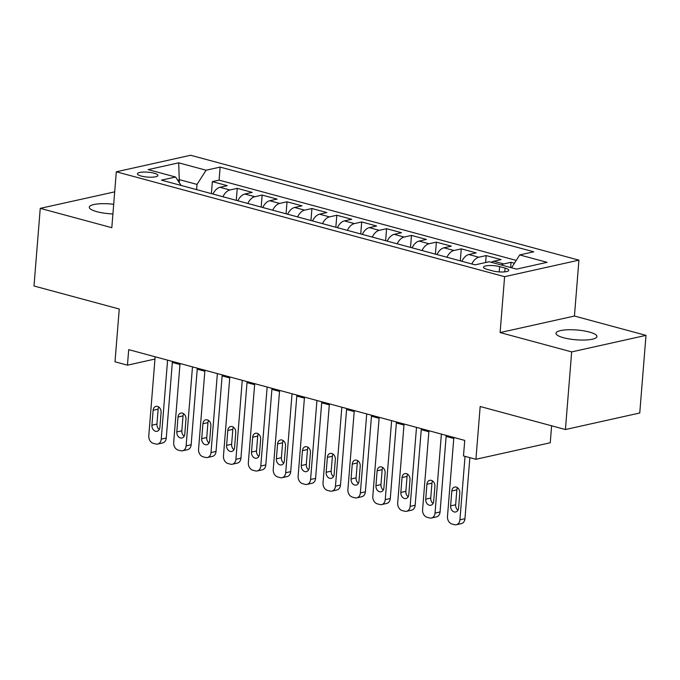 <?xml version="1.0" encoding="UTF-8"?>
<svg xmlns="http://www.w3.org/2000/svg" width="680" height="680" viewBox="0 0 680 680"><rect width="100%" height="100%" fill="white"/><g stroke="black" fill="none" stroke-linecap="round" stroke-linejoin="round"><path stroke-width="1.02" d="M113.688 204.297A20.536 4.913 4.6 0 0 89.301 207.188A20.536 4.913 4.6 0 0 96.909 211.692A20.536 4.913 4.6 0 0 112.914 213.945M563.618 337.756A20.536 4.913 4.6 0 0 585.123 340.017A20.536 4.913 4.6 0 0 596.946 336.541A20.536 4.913 4.6 0 0 589.331 332.036A20.536 4.913 4.6 0 0 567.825 329.774A20.536 4.913 4.6 0 0 556.01 333.251A20.536 4.913 4.6 0 0 563.618 337.756M141.236 176.06A10.268 2.457 4.6 0 0 151.997 177.191A10.268 2.457 4.6 0 0 157.905 175.448A10.268 2.457 4.6 0 0 154.096 173.196A10.268 2.457 4.6 0 0 143.344 172.066A10.268 2.457 4.6 0 0 137.436 173.808A10.268 2.457 4.6 0 0 141.236 176.06M114.691 191.862L40.248 208.361L34 285.991L119.255 309.017L115.005 361.802L127.449 365.168L154.964 359.048M578.935 260.142L190.638 155.261L116.306 171.793L504.602 276.675L578.935 260.142L574.438 316.038L500.106 332.571L571.667 351.9L646 335.368L574.438 316.038M646 335.368L639.752 412.998L565.42 429.53L480.173 406.504L475.923 459.289L550.256 442.756L551.616 425.799M571.667 351.9L565.42 429.53M514.428 263.219L511.054 262.31L510.629 267.521M491.368 262.319A12.835 7.641 -74.9 0 1 493.765 261.248L501.092 259.615L486.158 255.587L485.605 262.514M461.864 261.273A12.835 7.641 105.1 0 1 468.868 254.524L476.204 252.892L461.269 248.863L460.3 260.856M436.976 254.55A12.835 7.641 105.1 0 1 443.981 247.8L451.308 246.168L436.373 242.139L435.412 254.133M412.089 247.826A12.835 7.641 105.1 0 1 419.084 241.077L426.42 239.445L411.485 235.416L410.524 247.409M387.192 241.102A12.835 7.641 105.1 0 1 394.196 234.353L401.531 232.73L386.597 228.692L385.628 240.686M362.304 234.379A12.835 7.641 105.1 0 1 369.308 227.63L376.635 226.006L361.7 221.969L360.74 233.963M337.416 227.655A12.835 7.641 105.1 0 1 344.411 220.906L351.747 219.283L336.812 215.245L335.852 227.239M312.519 220.94A12.835 7.641 105.1 0 1 319.524 214.191L326.859 212.559L311.925 208.522L310.955 220.516M287.631 214.217A12.835 7.641 105.1 0 1 294.635 207.468L301.962 205.836L287.028 201.798L286.067 213.792M262.735 207.494A12.835 7.641 105.1 0 1 269.739 200.744L277.075 199.112L262.14 195.075L261.171 207.069M237.847 200.77A12.835 7.641 105.1 0 1 244.851 194.021L252.186 192.389L237.252 188.351L236.283 200.345M475.923 459.289L463.479 455.931L464.729 440.402L128.698 349.639L127.449 365.168M505.113 268.107L499.63 266.628A9.945 2.38 4.6 0 0 489.217 265.531A9.945 2.38 4.6 0 0 483.488 267.214A9.945 2.38 4.6 0 0 487.177 269.399L492.651 270.878A9.945 2.38 4.6 0 0 503.072 271.975A9.945 2.38 4.6 0 0 508.793 270.291A9.945 2.38 4.6 0 0 505.113 268.107L504.806 271.856M181.118 185.444L175.542 177.012L161.475 180.141L475.099 264.851L489.166 261.724L516.545 269.118L547.086 262.327L519.698 254.932L533.766 251.804L220.133 167.093L206.074 170.221L197.038 184.424L179.613 179.724L177.624 180.166M175.542 177.012L148.155 169.618L178.695 162.826L206.074 170.221M501.321 265.004A12.835 7.641 -74.9 0 1 503.719 263.942L511.054 262.31M516.231 260.389L219.088 180.132L212.356 181.628L211.395 193.621M212.959 194.046A12.835 7.641 105.1 0 1 219.963 187.297L227.29 185.666L212.356 181.628M222.912 196.732A12.835 7.641 -74.9 0 1 229.917 189.983L237.252 188.351M247.8 203.456A12.835 7.641 -74.9 0 1 254.804 196.707L262.14 195.075M272.697 210.179A12.835 7.641 -74.9 0 1 279.701 203.43L287.028 201.798M297.585 216.903A12.835 7.641 -74.9 0 1 304.589 210.154L311.925 208.522M322.481 223.626A12.835 7.641 -74.9 0 1 329.477 216.877L336.812 215.245M347.37 230.35A12.835 7.641 -74.9 0 1 354.374 223.601L361.7 221.969M372.257 237.074A12.835 7.641 -74.9 0 1 379.262 230.325L386.597 228.692M397.154 243.797A12.835 7.641 -74.9 0 1 404.149 237.048L411.485 235.416M422.042 250.52A12.835 7.641 -74.9 0 1 429.046 243.772L436.373 242.139M446.93 257.244A12.835 7.641 -74.9 0 1 453.934 250.495L461.269 248.863M471.827 263.968A12.835 7.641 -74.9 0 1 478.831 257.219L486.158 255.587M500.106 332.571L504.602 276.675M40.248 208.361L111.809 227.69L116.306 171.793M172.338 362.449L179.953 364.505M197.225 369.172L204.85 371.229M222.122 375.896L229.738 377.952M247.01 382.619L254.626 384.676M271.898 389.342L279.523 391.399M296.795 396.066L304.411 398.123M321.683 402.789L329.298 404.846M346.57 409.513L354.195 411.57M371.467 416.236L379.083 418.293M396.355 422.96L403.971 425.017M421.251 429.683L428.868 431.74M446.139 436.407L453.756 438.464M179.367 182.801L178.695 162.826M196.622 189.635L197.038 184.424M511.538 267.767L519.698 254.932M219.088 180.132L220.133 167.093M465.035 456.348L459.927 519.817A6.417 4.921 -102.5 0 1 456.339 524.739A6.417 4.921 -102.5 0 1 454.452 524.679L451.962 524.008A6.417 4.921 -102.5 0 1 447.483 516.452L453.84 437.461M456.339 524.739L461.363 523.617A6.417 4.921 77.5 0 0 464.95 518.696L469.863 457.657M458.583 508.037A5.134 3.935 77.5 0 1 455.719 511.972A5.134 3.935 77.5 0 1 450.619 505.877L451.817 490.977A5.134 3.935 77.5 0 1 454.69 487.041A5.134 3.935 77.5 0 1 459.782 493.127L458.583 508.037M457.954 510.195A5.134 3.935 77.5 0 1 455.642 504.764L456.841 489.863A5.134 3.935 77.5 0 1 457.47 487.696M441.388 434.103L435.038 513.094A6.417 4.921 -102.5 0 1 431.451 518.015A6.417 4.921 -102.5 0 1 429.556 517.956L427.065 517.284A6.417 4.921 -102.5 0 1 422.586 509.728L428.944 430.738M431.451 518.015L436.475 516.894A6.417 4.921 77.5 0 0 440.062 511.981L446.216 435.404M433.695 501.313A5.134 3.935 77.5 0 1 430.831 505.248A5.134 3.935 77.5 0 1 425.731 499.162L426.929 484.254A5.134 3.935 77.5 0 1 429.794 480.318A5.134 3.935 77.5 0 1 434.894 486.404L433.695 501.313M433.067 503.472A5.134 3.935 77.5 0 1 430.754 498.04L431.953 483.14A5.134 3.935 77.5 0 1 432.582 480.973M416.5 427.38L410.142 506.37A6.417 4.921 -102.5 0 1 406.563 511.292A6.417 4.921 -102.5 0 1 404.668 511.233L402.177 510.561A6.417 4.921 -102.5 0 1 397.698 503.013L404.056 424.014M406.563 511.292L411.578 510.17A6.417 4.921 77.5 0 0 415.166 505.257L421.328 428.68M408.808 494.589A5.134 3.935 77.5 0 1 405.934 498.525A5.134 3.935 77.5 0 1 400.843 492.439L402.041 477.53A5.134 3.935 77.5 0 1 404.906 473.594A5.134 3.935 77.5 0 1 410.006 479.68L408.808 494.589M408.178 496.748A5.134 3.935 77.5 0 1 405.858 491.317L407.056 476.416A5.134 3.935 77.5 0 1 407.685 474.258M391.612 420.656L385.254 499.647A6.417 4.921 -102.5 0 1 381.667 504.568A6.417 4.921 -102.5 0 1 379.78 504.509L377.289 503.837A6.417 4.921 -102.5 0 1 372.81 496.289L379.168 417.291M381.667 504.568L386.69 503.446A6.417 4.921 77.5 0 0 390.277 498.534L396.44 421.957M383.911 487.866A5.134 3.935 77.5 0 1 381.046 491.802A5.134 3.935 77.5 0 1 375.947 485.715L377.145 470.806A5.134 3.935 77.5 0 1 380.018 466.871A5.134 3.935 77.5 0 1 385.109 472.957L383.911 487.866M383.282 490.025A5.134 3.935 77.5 0 1 380.97 484.594L382.168 469.693A5.134 3.935 77.5 0 1 382.798 467.534M366.716 413.933L360.366 492.923A6.417 4.921 -102.5 0 1 356.779 497.845A6.417 4.921 -102.5 0 1 354.883 497.794L352.393 497.114A6.417 4.921 -102.5 0 1 347.913 489.566L354.272 410.567M356.779 497.845L361.802 496.723A6.417 4.921 77.5 0 0 365.381 491.81L371.543 415.233M359.023 481.142A5.134 3.935 77.5 0 1 356.15 485.078A5.134 3.935 77.5 0 1 351.058 478.992L352.257 464.083A5.134 3.935 77.5 0 1 355.122 460.147A5.134 3.935 77.5 0 1 360.221 466.233L359.023 481.142M358.394 483.302A5.134 3.935 77.5 0 1 356.082 477.87L357.28 462.969A5.134 3.935 77.5 0 1 357.909 460.81M341.827 407.209L335.469 486.2A6.417 4.921 -102.5 0 1 331.882 491.121A6.417 4.921 -102.5 0 1 329.995 491.07L327.505 490.39A6.417 4.921 -102.5 0 1 323.025 482.842L329.383 403.844M331.882 491.121L336.906 490A6.417 4.921 77.5 0 0 340.493 485.087L346.655 408.51M334.135 474.419A5.134 3.935 77.5 0 1 331.262 478.354A5.134 3.935 77.5 0 1 326.162 472.269L327.369 457.36A5.134 3.935 77.5 0 1 330.233 453.424A5.134 3.935 77.5 0 1 335.333 459.51L334.135 474.419M333.506 476.578A5.134 3.935 77.5 0 1 331.185 471.146L332.384 456.246A5.134 3.935 77.5 0 1 333.013 454.087M316.94 400.486L310.582 479.476A6.417 4.921 -102.5 0 1 306.995 484.398A6.417 4.921 -102.5 0 1 305.099 484.347L302.617 483.675A6.417 4.921 -102.5 0 1 298.137 476.119L304.487 397.12M306.995 484.398L312.018 483.276A6.417 4.921 77.5 0 0 315.605 478.363L321.767 401.786M309.238 467.695A5.134 3.935 77.5 0 1 306.374 471.631A5.134 3.935 77.5 0 1 301.274 465.545L302.473 450.636A5.134 3.935 77.5 0 1 305.346 446.7A5.134 3.935 77.5 0 1 310.437 452.787L309.238 467.695M308.609 469.854A5.134 3.935 77.5 0 1 306.298 464.423L307.496 449.522A5.134 3.935 77.5 0 1 308.125 447.363M292.043 393.762L285.694 472.753A6.417 4.921 -102.5 0 1 282.106 477.675A6.417 4.921 -102.5 0 1 280.211 477.623L277.721 476.952A6.417 4.921 -102.5 0 1 273.241 469.396L279.599 390.397M282.106 477.675L287.13 476.561A6.417 4.921 77.5 0 0 290.708 471.639L296.871 395.063M284.35 460.972A5.134 3.935 77.5 0 1 281.477 464.908A5.134 3.935 77.5 0 1 276.386 458.821L277.584 443.912A5.134 3.935 77.5 0 1 280.449 439.977A5.134 3.935 77.5 0 1 285.549 446.063L284.35 460.972M283.721 463.131A5.134 3.935 77.5 0 1 281.409 457.7L282.608 442.799A5.134 3.935 77.5 0 1 283.237 440.64M267.155 387.039L260.797 466.029A6.417 4.921 -102.5 0 1 257.21 470.951A6.417 4.921 -102.5 0 1 255.323 470.9L252.832 470.228A6.417 4.921 -102.5 0 1 248.353 462.672L254.711 383.681M257.21 470.951L262.233 469.837A6.417 4.921 77.5 0 0 265.82 464.916L271.983 388.339M259.454 454.248A5.134 3.935 77.5 0 1 256.589 458.184A5.134 3.935 77.5 0 1 251.489 452.098L252.688 437.189A5.134 3.935 77.5 0 1 255.561 433.253A5.134 3.935 77.5 0 1 260.661 439.339L259.454 454.248M258.833 456.408A5.134 3.935 77.5 0 1 256.513 450.976L257.712 436.075A5.134 3.935 77.5 0 1 258.341 433.916M242.267 380.315L235.909 459.306A6.417 4.921 -102.5 0 1 232.322 464.227A6.417 4.921 -102.5 0 1 230.426 464.177L227.945 463.505A6.417 4.921 -102.5 0 1 223.465 455.948L229.815 376.958M232.322 464.227L237.346 463.114A6.417 4.921 77.5 0 0 240.932 458.192L247.095 381.616M234.566 447.525A5.134 3.935 77.5 0 1 231.701 451.46A5.134 3.935 77.5 0 1 226.601 445.375L227.8 430.466A5.134 3.935 77.5 0 1 230.673 426.53A5.134 3.935 77.5 0 1 235.764 432.616L234.566 447.525M233.937 449.684A5.134 3.935 77.5 0 1 231.625 444.252L232.824 429.352A5.134 3.935 77.5 0 1 233.452 427.193M217.37 373.592L211.012 452.583A6.417 4.921 -102.5 0 1 207.434 457.504A6.417 4.921 -102.5 0 1 205.538 457.453L203.048 456.781A6.417 4.921 -102.5 0 1 198.569 449.225L204.927 370.234M207.434 457.504L212.457 456.39A6.417 4.921 77.5 0 0 216.036 451.469L222.199 374.892M209.678 440.802A5.134 3.935 77.5 0 1 206.805 444.737A5.134 3.935 77.5 0 1 201.714 438.651L202.912 423.742A5.134 3.935 77.5 0 1 205.776 419.806A5.134 3.935 77.5 0 1 210.876 425.901L209.678 440.802M209.049 442.96A5.134 3.935 77.5 0 1 206.737 437.537L207.935 422.628A5.134 3.935 77.5 0 1 208.556 420.469M192.482 366.868L186.124 445.859A6.417 4.921 -102.5 0 1 182.537 450.781A6.417 4.921 -102.5 0 1 180.65 450.729L178.16 450.058A6.417 4.921 -102.5 0 1 173.68 442.502L180.038 363.511M182.537 450.781L187.561 449.667A6.417 4.921 77.5 0 0 191.148 444.745L197.31 368.177M184.781 434.078A5.134 3.935 77.5 0 1 181.917 438.013A5.134 3.935 77.5 0 1 176.817 431.927L178.016 417.019A5.134 3.935 77.5 0 1 180.888 413.083A5.134 3.935 77.5 0 1 185.98 419.177L184.781 434.078M184.161 436.237A5.134 3.935 77.5 0 1 181.84 430.814L183.039 415.905A5.134 3.935 77.5 0 1 183.668 413.746M167.586 360.145L161.237 439.135A6.417 4.921 -102.5 0 1 157.649 444.057A6.417 4.921 -102.5 0 1 155.754 444.006L153.263 443.335A6.417 4.921 -102.5 0 1 148.793 435.778L155.142 356.787M157.649 444.057L162.673 442.943A6.417 4.921 77.5 0 0 166.26 438.022L172.414 361.454M159.894 427.354A5.134 3.935 77.5 0 1 157.029 431.29A5.134 3.935 77.5 0 1 151.929 425.204L153.127 410.295A5.134 3.935 77.5 0 1 155.992 406.368A5.134 3.935 77.5 0 1 161.092 412.454L159.894 427.354M159.264 429.513A5.134 3.935 77.5 0 1 156.953 424.091L158.151 409.181A5.134 3.935 77.5 0 1 158.78 407.023M493.765 261.248L503.719 263.942M219.963 187.297L229.917 189.983M244.851 194.021L254.804 196.707M269.739 200.744L279.701 203.43M294.635 207.468L304.589 210.154M319.524 214.191L329.477 216.877M344.411 220.906L354.374 223.601M369.308 227.63L379.262 230.325M394.196 234.353L404.149 237.048M419.084 241.077L429.046 243.772M443.981 247.8L453.934 250.495M468.868 254.524L478.831 257.219M499.205 271.898L499.63 266.628M464.95 518.696L459.927 519.817M450.619 505.877L455.642 504.764M451.817 490.977L456.841 489.863M440.062 511.981L435.038 513.094M425.731 499.162L430.754 498.04M426.929 484.254L431.953 483.14M415.166 505.257L410.142 506.37M400.843 492.439L405.858 491.317M402.041 477.53L407.056 476.416M390.277 498.534L385.254 499.647M375.947 485.715L380.97 484.594M377.145 470.806L382.168 469.693M365.381 491.81L360.366 492.923M351.058 478.992L356.082 477.87M352.257 464.083L357.28 462.969M340.493 485.087L335.469 486.2M326.162 472.269L331.185 471.146M327.369 457.36L332.384 456.246M315.605 478.363L310.582 479.476M301.274 465.545L306.298 464.423M302.473 450.636L307.496 449.522M290.708 471.639L285.694 472.753M276.386 458.821L281.409 457.7M277.584 443.912L282.608 442.799M265.82 464.916L260.797 466.029M251.489 452.098L256.513 450.976M252.688 437.189L257.712 436.075M240.932 458.192L235.909 459.306M226.601 445.375L231.625 444.252M227.8 430.466L232.824 429.352M216.036 451.469L211.012 452.583M201.714 438.651L206.737 437.537M202.912 423.742L207.935 422.628M191.148 444.745L186.124 445.859M176.817 431.927L181.84 430.814M178.016 417.019L183.039 415.905M166.26 438.022L161.237 439.135M151.929 425.204L156.953 424.091M153.127 410.295L158.151 409.181"/></g></svg>
